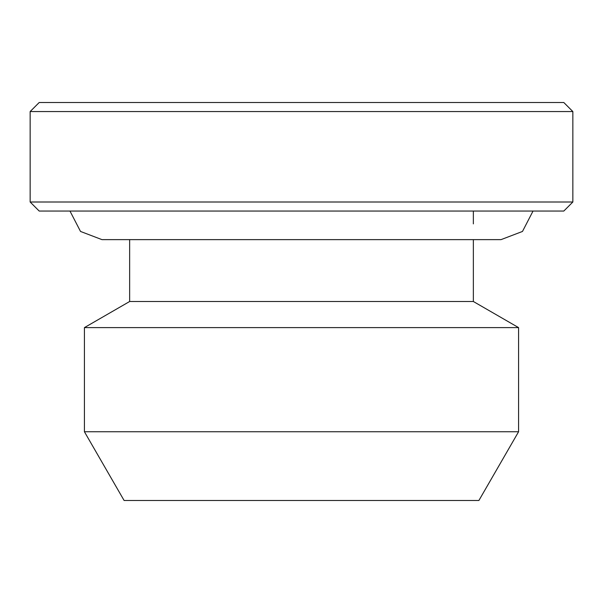 <?xml version="1.0" encoding="UTF-8"?>
<svg xmlns="http://www.w3.org/2000/svg" width="603" height="603" viewBox="0 0 603 603"><rect width="100%" height="100%" fill="white"/><g stroke="black" fill="none" stroke-linecap="round" stroke-linejoin="round"><path stroke-width="0.9" d="M478.895 500.49L124.105 500.49L84.42 431.748L518.58 431.748L478.895 500.49M533.029 211.05L522.484 231.446L501.033 239.632L473.355 239.632L473.355 301.5L518.58 327.61L84.42 327.61L84.42 431.748M473.355 301.5L129.645 301.5L84.42 327.61M563.805 211.05L39.195 211.05L30.15 202.005L572.85 202.005L563.805 211.05M30.15 111.555L39.195 102.51L563.805 102.51L572.85 111.555L30.15 111.555L30.15 202.005M518.58 327.61L518.58 431.748M129.645 239.632L129.645 301.5M473.355 211.05L473.355 223.886M572.85 111.555L572.85 202.005M69.971 211.05L80.516 231.446L101.967 239.632L501.033 239.632"/></g></svg>
